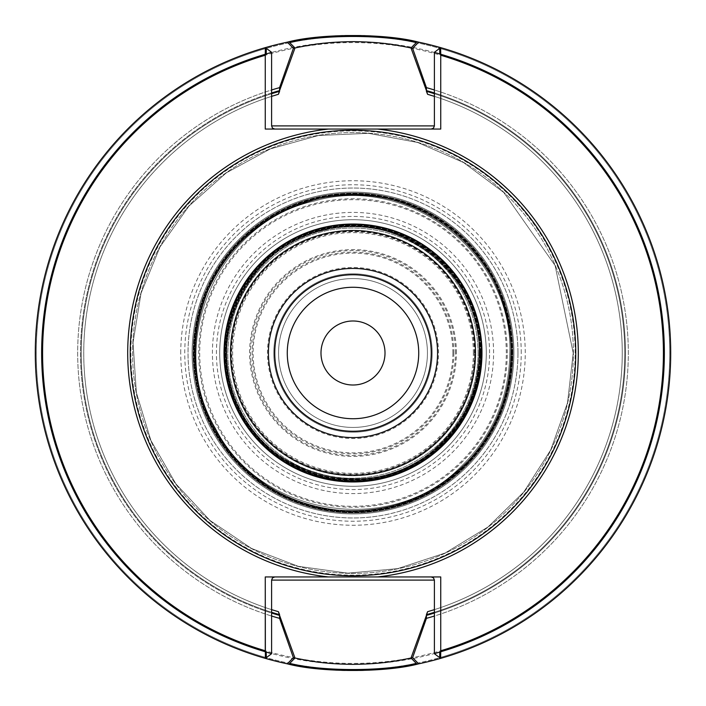 <?xml version="1.0" encoding="UTF-8"?>
<svg xmlns="http://www.w3.org/2000/svg" width="706" height="706" viewBox="0 0 706 706"><rect width="100%" height="100%" fill="white"/><g stroke="black" fill="none" stroke-linecap="round" stroke-linejoin="round"><path stroke-width="0.53" stroke-dasharray="3.53 2.65" d="M512.962 353A159.962 159.962 0 0 0 273.019 214.474A159.962 159.962 0 0 0 273.019 491.526A159.962 159.962 0 0 0 512.962 353A159.962 159.962 0 0 1 353 512.962A159.962 159.962 0 0 1 193.038 353A159.962 159.962 0 0 1 353 193.038A159.962 159.962 0 0 1 512.962 353A159.962 159.962 0 0 0 273.019 214.474A159.962 159.962 0 0 0 273.019 491.526A159.962 159.962 0 0 0 512.962 353A159.962 159.962 0 0 0 273.019 214.474A159.962 159.962 0 0 0 273.019 491.526A159.962 159.962 0 0 0 512.962 353A159.962 159.962 0 0 0 273.019 214.474A159.962 159.962 0 0 0 273.019 491.526A159.962 159.962 0 0 0 512.962 353A159.962 159.962 0 0 0 273.019 214.474A159.962 159.962 0 0 0 273.019 491.526A159.962 159.962 0 0 0 512.962 353M506.308 353A153.308 153.308 0 0 0 276.346 220.237A153.308 153.308 0 0 0 276.346 485.763A153.308 153.308 0 0 0 506.308 353M489.567 353A136.567 136.567 0 0 0 284.721 234.727A136.567 136.567 0 0 0 284.721 471.273A136.567 136.567 0 0 0 489.567 353M511.373 353A158.373 158.373 0 0 0 273.813 215.842A158.373 158.373 0 0 0 273.813 490.158A158.373 158.373 0 0 0 511.373 353A158.373 158.373 0 0 0 273.813 215.842A158.373 158.373 0 0 0 273.813 490.158A158.373 158.373 0 0 0 511.373 353C514.93 253.366 409.233 171.373 313.614 199.604C271.669 211.032 239.36 235.292 216.68 272.384C192.491 315.247 188.255 360.007 203.99 406.647C217.88 443.862 242.114 472.243 276.699 491.782C337.821 526.729 421.12 513.536 468.449 461.415C496.521 430.731 510.835 394.592 511.373 353C514.93 253.366 409.233 171.373 313.614 199.604C271.669 211.032 239.36 235.292 216.68 272.384C192.491 315.247 188.255 360.007 203.99 406.647C217.88 443.862 242.114 472.243 276.699 491.782C337.821 526.729 421.12 513.536 468.449 461.415C496.521 430.731 510.835 394.592 511.373 353M224.72 353A128.28 128.28 0 0 1 353 224.72A128.28 128.28 0 0 1 481.28 353A128.28 128.28 0 0 1 353 481.28A128.28 128.28 0 0 1 224.72 353M427.439 353A74.439 74.439 0 0 0 315.785 288.533A74.439 74.439 0 0 0 315.785 417.467A74.439 74.439 0 0 0 427.439 353A74.439 74.439 0 0 0 315.785 288.533A74.439 74.439 0 0 0 315.785 417.467A74.439 74.439 0 0 0 427.439 353A74.439 74.439 0 0 0 315.785 288.533A74.439 74.439 0 0 0 315.785 417.467A74.439 74.439 0 0 0 427.439 353A74.439 74.439 0 0 0 315.785 288.533A74.439 74.439 0 0 0 315.785 417.467A74.439 74.439 0 0 0 427.439 353M456.403 353A103.403 103.403 0 0 0 301.303 263.453A103.403 103.403 0 0 0 301.303 442.547A103.403 103.403 0 0 0 456.403 353M473.364 353A120.364 120.364 0 0 0 292.813 248.759A120.364 120.364 0 0 0 292.813 457.241A120.364 120.364 0 0 0 473.364 353M479.701 353A126.701 126.701 0 0 0 289.654 243.279A126.701 126.701 0 0 0 289.654 462.721A126.701 126.701 0 0 0 479.701 353A126.701 126.701 0 0 0 289.654 243.279A126.701 126.701 0 0 0 289.654 462.721A126.701 126.701 0 0 0 479.701 353C482.551 273.293 397.981 207.696 321.495 230.28C243.579 247.347 201.078 345.561 241.973 414.043C277.873 485.26 383.579 502.001 439.732 445.362C465.783 420.079 479.1 389.297 479.701 353C482.551 273.293 397.981 207.696 321.495 230.28C243.579 247.347 201.078 345.561 241.973 414.043C277.873 485.26 383.579 502.001 439.732 445.362C465.783 420.079 479.1 389.297 479.701 353M481.28 353A128.28 128.28 0 0 0 288.86 241.902A128.28 128.28 0 0 0 288.86 464.098A128.28 128.28 0 0 0 481.28 353A128.28 128.28 0 0 0 288.86 241.902A128.28 128.28 0 0 0 288.86 464.098A128.28 128.28 0 0 0 481.28 353A128.28 128.28 0 0 0 288.86 241.902A128.28 128.28 0 0 0 288.86 464.098A128.28 128.28 0 0 0 481.28 353A128.28 128.28 0 0 0 288.86 241.902A128.28 128.28 0 0 0 288.86 464.098A128.28 128.28 0 0 0 481.28 353A128.28 128.28 0 0 0 288.86 241.902A128.28 128.28 0 0 0 288.86 464.098A128.28 128.28 0 0 0 481.28 353M521.24 353A168.24 168.24 0 0 0 268.88 207.299A168.24 168.24 0 0 0 268.88 498.701A168.24 168.24 0 0 0 521.24 353M287.271 353A65.729 65.729 0 0 1 353 287.271A65.729 65.729 0 0 1 418.729 353A65.729 65.729 0 0 1 353 418.729A65.729 65.729 0 0 1 287.271 353A65.729 65.729 0 0 1 385.864 296.079A65.729 65.729 0 0 1 385.864 409.921A65.729 65.729 0 0 1 287.271 353A65.729 65.729 0 0 1 353 287.271A65.729 65.729 0 0 1 418.729 353A65.729 65.729 0 0 1 353 418.729A65.729 65.729 0 0 1 287.271 353A65.729 65.729 0 0 1 385.864 296.079A65.729 65.729 0 0 1 385.864 409.921A65.729 65.729 0 0 1 287.271 353M431.234 353A78.234 78.234 0 0 0 313.879 285.242A78.234 78.234 0 0 0 313.879 420.758A78.234 78.234 0 0 0 431.234 353A78.234 78.234 0 0 0 313.879 285.242A78.234 78.234 0 0 0 313.879 420.758A78.234 78.234 0 0 0 431.234 353M432.187 353A79.187 79.187 0 0 0 313.402 284.421A79.187 79.187 0 0 0 313.402 421.579A79.187 79.187 0 0 0 432.187 353A79.187 79.187 0 0 0 313.402 284.421A79.187 79.187 0 0 0 313.402 421.579A79.187 79.187 0 0 0 432.187 353A79.187 79.187 0 0 0 313.402 284.421A79.187 79.187 0 0 0 313.402 421.579A79.187 79.187 0 0 0 432.187 353M575.143 353A222.143 222.143 0 0 0 241.929 160.624A222.143 222.143 0 0 0 241.929 545.376A222.143 222.143 0 0 0 575.143 353M439.67 657.657A316.747 316.747 0 0 0 439.67 48.343A316.747 316.747 0 0 1 439.67 657.657L434.402 653.694L434.402 613.037A272.481 272.481 0 0 0 434.402 92.963L434.402 52.306L439.67 48.343M266.33 48.343A316.747 316.747 0 0 0 266.33 657.657A316.747 316.747 0 0 1 266.33 48.343L271.598 52.306L271.598 92.963A272.481 272.481 0 0 0 271.598 613.037L271.598 653.694L266.33 657.657M274.766 576.943L431.234 576.943A3.168 3.168 0 0 1 434.402 580.111L434.402 612.296A271.775 271.775 0 0 0 434.402 93.704L434.402 96.36A269.233 269.233 0 0 1 434.402 609.64L434.402 612.296A271.775 271.775 0 0 0 434.402 93.704L434.402 92.963A272.481 272.481 0 0 1 434.402 613.037L434.402 616.02A275.331 275.331 0 0 0 434.402 89.98L434.402 52.306L440.623 47.62A317.7 317.7 0 0 1 440.623 658.38L434.402 653.694L434.402 616.02A275.331 275.331 0 0 0 434.402 89.98L434.402 96.36A269.233 269.233 0 0 1 434.402 609.64L434.402 580.111A3.168 3.168 0 0 0 431.234 576.943L274.766 576.943A3.168 3.168 0 0 0 271.598 580.111L271.598 609.64A269.233 269.233 0 0 1 271.598 96.36L271.598 93.704A271.775 271.775 0 0 0 271.598 612.296L271.598 613.037A272.481 272.481 0 0 1 271.598 92.963L271.598 93.704A271.775 271.775 0 0 0 271.598 612.296L271.598 609.64A269.233 269.233 0 0 1 271.598 96.36L271.598 89.98A275.331 275.331 0 0 0 271.598 616.02L271.598 653.694L265.377 658.38A317.7 317.7 0 0 1 265.377 47.62L271.598 52.306L271.598 89.98A275.331 275.331 0 0 0 271.598 616.02L271.598 580.111A3.168 3.168 0 0 1 274.766 576.943A3.168 3.168 0 0 0 271.598 580.111A3.168 3.168 0 0 1 274.766 576.943M431.234 129.057L274.766 129.057A3.168 3.168 0 0 1 271.598 125.889L271.598 96.36L271.598 125.889A3.168 3.168 0 0 0 274.766 129.057L431.234 129.057A3.168 3.168 0 0 0 434.402 125.889L434.402 96.36L434.402 125.889A3.168 3.168 0 0 1 431.234 129.057A3.168 3.168 0 0 0 434.402 125.889A3.168 3.168 0 0 1 431.234 129.057M427.58 611.705A269.233 269.233 0 0 0 427.58 94.295A269.233 269.233 0 0 1 427.58 611.705M278.42 94.295A269.233 269.233 0 0 0 278.42 611.705A269.233 269.233 0 0 1 278.42 94.295A269.233 269.233 0 0 0 278.42 611.705A269.233 269.233 0 0 1 278.42 94.295M289.707 42.642A316.747 316.747 0 0 0 289.707 663.366M416.293 663.358A316.747 316.747 0 0 0 416.293 42.634M669.747 353A316.747 316.747 0 0 0 194.627 78.684A316.747 316.747 0 0 0 194.627 627.316A316.747 316.747 0 0 0 669.747 353M663.411 353A310.411 310.411 0 0 0 197.795 84.173A310.411 310.411 0 0 0 197.795 621.827A310.411 310.411 0 0 0 663.411 353M320.992 353A32.008 32.008 0 0 1 353 320.992A32.008 32.008 0 0 1 385.008 353A32.008 32.008 0 0 1 353 385.008A32.008 32.008 0 0 1 320.992 353A32.008 32.008 0 0 1 353 320.992A32.008 32.008 0 0 1 385.008 353A32.008 32.008 0 0 1 353 385.008A32.008 32.008 0 0 1 320.992 353M513.906 353A160.906 160.906 0 0 0 272.542 213.644A160.906 160.906 0 0 0 272.542 492.356A160.906 160.906 0 0 0 513.906 353A160.906 160.906 0 0 0 272.542 213.644A160.906 160.906 0 0 0 272.542 492.356A160.906 160.906 0 0 0 513.906 353A160.906 160.906 0 0 0 272.542 213.644A160.906 160.906 0 0 0 272.542 492.356A160.906 160.906 0 0 0 513.906 353A160.906 160.906 0 0 0 272.542 213.644A160.906 160.906 0 0 0 272.542 492.356A160.906 160.906 0 0 0 513.906 353A160.906 160.906 0 0 0 272.542 213.644A160.906 160.906 0 0 0 272.542 492.356A160.906 160.906 0 0 0 513.906 353A160.906 160.906 0 0 0 272.542 213.644A160.906 160.906 0 0 0 272.542 492.356A160.906 160.906 0 0 0 513.906 353M507.261 353A154.261 154.261 0 0 0 275.87 219.407A154.261 154.261 0 0 0 275.87 486.593A154.261 154.261 0 0 0 507.261 353M493.582 353A140.582 140.582 0 0 0 282.709 231.25A140.582 140.582 0 0 0 282.709 474.75A140.582 140.582 0 0 0 493.582 353M512.327 353A159.327 159.327 0 0 0 273.337 215.021A159.327 159.327 0 0 0 273.337 490.979A159.327 159.327 0 0 0 512.327 353A159.327 159.327 0 0 0 273.337 215.021A159.327 159.327 0 0 0 273.337 490.979A159.327 159.327 0 0 0 512.327 353M482.233 353A129.233 129.233 0 0 0 288.383 241.081A129.233 129.233 0 0 0 288.383 464.919A129.233 129.233 0 0 0 482.233 353A129.233 129.233 0 0 0 288.383 241.081A129.233 129.233 0 0 0 288.383 464.919A129.233 129.233 0 0 0 482.233 353A129.233 129.233 0 0 0 288.383 241.081A129.233 129.233 0 0 0 288.383 464.919A129.233 129.233 0 0 0 482.233 353A129.233 129.233 0 0 0 288.383 241.081A129.233 129.233 0 0 0 288.383 464.919A129.233 129.233 0 0 0 482.233 353A129.233 129.233 0 0 0 288.383 241.081A129.233 129.233 0 0 0 288.383 464.919A129.233 129.233 0 0 0 482.233 353A129.233 129.233 0 0 0 288.383 241.081A129.233 129.233 0 0 0 288.383 464.919A129.233 129.233 0 0 0 482.233 353M455.449 353A102.449 102.449 0 0 0 301.771 264.273A102.449 102.449 0 0 0 301.771 441.727A102.449 102.449 0 0 0 455.449 353M474.317 353A121.317 121.317 0 0 0 292.346 247.938A121.317 121.317 0 0 0 292.346 458.062A121.317 121.317 0 0 0 474.317 353M480.654 353A127.654 127.654 0 0 0 289.178 242.449A127.654 127.654 0 0 0 289.178 463.551A127.654 127.654 0 0 0 480.654 353A127.654 127.654 0 0 0 289.178 242.449A127.654 127.654 0 0 0 289.178 463.551A127.654 127.654 0 0 0 480.654 353M180.736 353A172.264 172.264 0 0 1 439.132 203.822A172.264 172.264 0 0 1 439.132 502.178A172.264 172.264 0 0 1 180.736 353M440.623 658.38A317.7 317.7 0 0 0 440.623 47.62M265.377 47.62A317.7 317.7 0 0 0 265.377 658.38M418.684 663.834A317.7 317.7 0 0 1 35.3 353A317.7 317.7 0 0 1 330.964 36.068A317.7 317.7 0 0 1 667.647 309.034A317.7 317.7 0 0 1 418.684 663.834M41.636 353A311.364 311.364 0 0 1 508.682 83.352A311.364 311.364 0 0 1 508.682 622.648A311.364 311.364 0 0 1 41.636 353M510.941 353A157.941 157.941 0 0 0 274.034 216.221A157.941 157.941 0 0 0 274.034 489.779A157.941 157.941 0 0 0 510.941 353A157.941 157.941 0 0 0 274.034 216.221A157.941 157.941 0 0 0 274.034 489.779A157.941 157.941 0 0 0 510.941 353A157.941 157.941 0 0 0 274.034 216.221A157.941 157.941 0 0 0 274.034 489.779A157.941 157.941 0 0 0 510.941 353A157.941 157.941 0 0 0 274.034 216.221A157.941 157.941 0 0 0 274.034 489.779A157.941 157.941 0 0 0 510.941 353M486.293 353A133.293 133.293 0 0 0 286.354 237.569A133.293 133.293 0 0 0 286.354 468.431A133.293 133.293 0 0 0 486.293 353A133.293 133.293 0 0 0 286.354 237.569A133.293 133.293 0 0 0 286.354 468.431A133.293 133.293 0 0 0 486.293 353M480.751 353A127.751 127.751 0 0 0 353 225.249A127.751 127.751 0 0 0 225.249 353A127.751 127.751 0 0 0 353 480.751A127.751 127.751 0 0 0 480.751 353A127.751 127.751 0 0 0 289.125 242.37A127.751 127.751 0 0 0 289.125 463.63A127.751 127.751 0 0 0 480.751 353M453.834 353A100.834 100.834 0 0 0 302.583 265.677A100.834 100.834 0 0 0 302.583 440.323A100.834 100.834 0 0 0 453.834 353M479.259 353A126.259 126.259 0 0 0 289.866 243.658A126.259 126.259 0 0 0 289.866 462.342A126.259 126.259 0 0 0 479.259 353A126.259 126.259 0 0 0 289.866 243.658A126.259 126.259 0 0 0 289.866 462.342A126.259 126.259 0 0 0 479.259 353A126.259 126.259 0 0 0 289.866 243.658A126.259 126.259 0 0 0 289.866 462.342A126.259 126.259 0 0 0 479.259 353A126.259 126.259 0 0 0 289.866 243.658A126.259 126.259 0 0 0 289.866 462.342A126.259 126.259 0 0 0 479.259 353M517.966 353A164.966 164.966 0 0 0 270.513 210.132A164.966 164.966 0 0 0 270.513 495.868A164.966 164.966 0 0 0 517.966 353A164.966 164.966 0 0 0 353 188.034A164.966 164.966 0 0 0 188.034 353A164.966 164.966 0 0 0 353 517.966A164.966 164.966 0 0 0 517.966 353M512.424 353A159.424 159.424 0 0 0 273.293 214.933A159.424 159.424 0 0 0 273.293 491.067A159.424 159.424 0 0 0 512.424 353A159.424 159.424 0 0 0 273.293 214.933A159.424 159.424 0 0 0 273.293 491.067A159.424 159.424 0 0 0 512.424 353M438.523 353A85.523 85.523 0 0 0 310.243 278.932A85.523 85.523 0 0 0 310.243 427.068A85.523 85.523 0 0 0 438.523 353M474.723 353A121.723 121.723 0 0 0 292.134 247.585A121.723 121.723 0 0 0 292.134 458.415A121.723 121.723 0 0 0 474.723 353M480.989 353A127.989 127.989 0 0 0 289.001 242.158A127.989 127.989 0 0 0 289.001 463.842A127.989 127.989 0 0 0 480.989 353M573.387 353A220.387 220.387 0 0 0 242.802 162.133A220.387 220.387 0 0 0 242.802 543.867A220.387 220.387 0 0 0 573.387 353A220.387 220.387 0 0 0 242.802 162.133A220.387 220.387 0 0 0 242.802 543.867A220.387 220.387 0 0 0 573.387 353M434.402 580.111A3.168 3.168 0 0 0 431.234 576.943A3.168 3.168 0 0 1 434.402 580.111M434.402 93.704A271.775 271.775 0 0 1 434.402 612.296A271.775 271.775 0 0 0 434.402 93.704M271.598 612.296A271.775 271.775 0 0 1 271.598 93.704A271.775 271.775 0 0 0 271.598 612.296M271.598 125.889A3.168 3.168 0 0 0 274.766 129.057A3.168 3.168 0 0 1 271.598 125.889M511.885 353A158.885 158.885 0 0 0 273.557 215.401A158.885 158.885 0 0 0 273.557 490.599A158.885 158.885 0 0 0 511.885 353A158.885 158.885 0 0 0 273.557 215.401A158.885 158.885 0 0 0 273.557 490.599A158.885 158.885 0 0 0 511.885 353A158.885 158.885 0 0 0 273.557 215.401A158.885 158.885 0 0 0 273.557 490.599A158.885 158.885 0 0 0 511.885 353A158.885 158.885 0 0 0 273.557 215.401A158.885 158.885 0 0 0 273.557 490.599A158.885 158.885 0 0 0 511.885 353M452.881 353A99.881 99.881 0 0 0 303.059 266.497A99.881 99.881 0 0 0 303.059 439.503A99.881 99.881 0 0 0 452.881 353M480.212 353A127.212 127.212 0 0 0 289.398 242.829A127.212 127.212 0 0 0 289.398 463.171A127.212 127.212 0 0 0 480.212 353A127.212 127.212 0 0 0 289.398 242.829A127.212 127.212 0 0 0 289.398 463.171A127.212 127.212 0 0 0 480.212 353A127.212 127.212 0 0 0 289.398 242.829A127.212 127.212 0 0 0 289.398 463.171A127.212 127.212 0 0 0 480.212 353A127.212 127.212 0 0 0 289.398 242.829A127.212 127.212 0 0 0 289.398 463.171A127.212 127.212 0 0 0 480.212 353M509.794 353C513.315 254.363 408.668 173.191 314.011 201.131C217.598 222.249 165.001 343.796 215.604 428.533C260.037 516.668 390.842 537.39 460.33 467.293C492.567 436.008 509.052 397.91 509.794 353C513.315 254.363 408.668 173.191 314.011 201.131C217.598 222.249 165.001 343.796 215.604 428.533C260.037 516.668 390.842 537.39 460.33 467.293C492.567 436.008 509.052 397.91 509.794 353M478.112 353C477.688 320.145 466.384 291.596 444.206 267.353C404.159 222.955 331.423 214.942 282.674 249.518C248.538 273.963 230.297 307.154 227.95 349.073C225.161 403.611 263.779 457.7 316.209 472.588C367.941 489.743 430.289 466.719 458.635 420.044C471.484 399.543 477.98 377.189 478.112 353C477.688 320.145 466.384 291.596 444.206 267.353C404.159 222.955 331.423 214.942 282.674 249.518C248.538 273.963 230.297 307.154 227.95 349.073C225.161 403.611 263.779 457.7 316.209 472.588C367.941 489.743 430.289 466.719 458.635 420.044C471.484 399.543 477.98 377.189 478.112 353M573.219 353L567.527 402.729L550.759 449.881L523.781 492.038L487.97 527.003L445.195 552.992L397.654 568.639L347.811 573.157L298.232 566.3L251.486 548.421L209.982 520.454L175.865 483.839L150.899 440.456L136.364 392.562L133.028 342.631L141.05 293.228L160.024 246.906L188.961 206.073L226.37 172.829L270.327 148.895L318.547 135.49L368.558 133.337L417.749 142.515L463.604 162.574L503.749 192.464L555.101 265.544L573.219 353L567.527 402.729L550.759 449.881L523.781 492.038L487.97 527.003L445.195 552.992L397.654 568.639L347.811 573.157L298.232 566.3L251.486 548.421L209.982 520.454L175.865 483.839L150.899 440.456L136.364 392.562L133.028 342.631L141.05 293.228L160.024 246.906L188.961 206.073L226.37 172.829L270.327 148.895L318.547 135.49L368.558 133.337L417.749 142.515L463.604 162.574L503.749 192.464L555.101 265.544L573.219 353M510.738 353C514.286 253.763 409.003 172.105 313.773 200.213C264.697 213.989 229.521 244.038 208.235 290.351C185.987 347.123 192.694 400.231 228.356 449.678C256.64 484.925 293.237 505.046 338.156 510.041C388.997 513.703 432.275 497.351 467.99 460.983C495.947 430.413 510.2 394.425 510.738 353C514.286 253.763 409.003 172.105 313.773 200.213C264.697 213.989 229.521 244.038 208.235 290.351C185.987 347.123 192.694 400.231 228.356 449.678C256.64 484.925 293.237 505.046 338.156 510.041C388.997 513.703 432.275 497.351 467.99 460.983C495.947 430.413 510.2 394.425 510.738 353M479.065 353C481.13 272.843 398.352 210.335 325.501 229.971C246.826 245.441 203.875 339.868 238.928 406.674C270.133 479.639 374.056 502.875 433.36 450.137C463.039 424.553 478.271 392.174 479.065 353C481.13 272.843 398.352 210.335 325.501 229.971C246.826 245.441 203.875 339.868 238.928 406.674C270.133 479.639 374.056 502.875 433.36 450.137C463.039 424.553 478.271 392.174 479.065 353"/><path stroke-width="1.06" d="M418.729 353A65.729 65.729 0 0 0 353 287.271A65.729 65.729 0 0 0 287.271 353A65.729 65.729 0 0 0 353 418.729A65.729 65.729 0 0 0 418.729 353A65.729 65.729 0 0 0 320.136 296.079A65.729 65.729 0 0 0 320.136 409.921A65.729 65.729 0 0 0 418.729 353A65.729 65.729 0 0 0 353 287.271A65.729 65.729 0 0 0 287.271 353A65.729 65.729 0 0 0 353 418.729A65.729 65.729 0 0 0 418.729 353A65.729 65.729 0 0 0 320.136 296.079A65.729 65.729 0 0 0 320.136 409.921A65.729 65.729 0 0 0 418.729 353M266.33 657.657L266.224 652.044L271.598 653.694L266.33 657.657M439.776 652.044L439.67 657.657L434.402 653.694L439.776 652.044L440.738 650.755A310.411 310.411 0 0 0 440.738 55.244L440.738 129.057L265.262 129.057L265.262 55.244A310.411 310.411 0 0 0 265.262 650.755L265.262 576.943L440.738 576.943L440.738 650.755M439.67 48.343L439.776 53.956L434.402 52.306L439.67 48.343M439.776 53.956L440.738 55.244M265.262 55.244L266.224 53.956L266.33 48.343L271.598 52.306L266.224 53.956M266.224 652.044L265.262 650.755M271.598 92.963A272.481 272.481 0 0 1 279.576 90.597L278.42 94.295L271.598 96.36L278.42 94.295L279.576 91.33L279.576 87.641L293.378 48.335L287.316 42.166A317.7 317.7 0 0 0 265.377 658.38L265.262 576.943L440.738 576.943L440.738 651.744L434.402 653.694L434.402 580.111L433.475 577.87L431.234 576.943L433.475 577.87L434.402 580.111L434.402 653.694L440.623 658.38L440.738 651.744A311.364 311.364 0 0 0 440.738 54.256L440.738 129.057L265.262 129.057L265.262 54.256L271.598 52.306L271.598 125.889L272.525 128.13L274.766 129.057L272.525 128.13L271.598 125.889L271.598 52.306L265.377 47.62L265.262 54.256A311.364 311.364 0 0 0 265.262 651.744L271.598 653.694L271.598 580.111L272.525 577.87L274.766 576.943L272.525 577.87L271.598 580.111L271.598 653.694L265.377 658.38A317.7 317.7 0 0 0 287.316 663.834L293.378 657.665C313.896 662.131 328.802 664.028 353 664.364C377.295 664.002 392.077 662.14 412.622 657.665L418.684 663.834C385.82 672.659 320.215 672.668 287.316 663.834M418.684 663.834A317.7 317.7 0 0 0 440.623 47.62L440.738 54.256L434.402 52.306L434.402 125.889L433.475 128.13L431.234 129.057L433.475 128.13L434.402 125.889L434.402 52.306L440.623 47.62A317.7 317.7 0 0 0 418.684 42.166L412.622 48.335C392.104 43.869 377.198 41.972 353 41.636C328.705 41.998 313.923 43.86 293.378 48.335M434.402 616.02A275.331 275.331 0 0 1 426.424 618.359L426.424 614.67L427.58 611.705L434.402 609.64L427.58 611.705L426.424 615.403A272.481 272.481 0 0 0 434.402 613.037M434.402 89.98A275.331 275.331 0 0 0 426.424 87.641L426.424 91.33A271.775 271.775 0 0 1 434.402 93.704A271.775 271.775 0 0 0 426.424 91.33L427.58 94.295L434.402 96.36L427.58 94.295L426.424 90.597A272.481 272.481 0 0 1 434.402 92.963M271.598 616.02A275.331 275.331 0 0 0 279.576 618.359L279.576 614.67A271.775 271.775 0 0 1 271.598 612.296A271.775 271.775 0 0 0 279.576 614.67L278.42 611.705L271.598 609.64L278.42 611.705L279.576 615.403A272.481 272.481 0 0 1 271.598 613.037M426.424 615.403L411.016 658.018L416.293 663.358C383.482 671.627 322.351 671.582 289.707 663.366L294.984 658.018C314.497 662.175 329.517 664.064 353 664.364C376.58 664.037 391.477 662.184 411.016 658.018M294.984 658.018L279.576 615.403M279.576 90.597L294.984 47.982L289.707 42.642C322.518 34.373 383.649 34.417 416.293 42.634L411.016 47.982C391.503 43.825 376.483 41.936 353 41.636C329.42 41.963 314.523 43.816 294.984 47.982M411.016 47.982L426.424 90.597M385.008 353A32.008 32.008 0 0 0 353 320.992A32.008 32.008 0 0 0 320.992 353A32.008 32.008 0 0 0 353 385.008A32.008 32.008 0 0 0 385.008 353A32.008 32.008 0 0 0 353 320.992A32.008 32.008 0 0 0 320.992 353A32.008 32.008 0 0 0 353 385.008A32.008 32.008 0 0 0 385.008 353M431.234 353A78.234 78.234 0 0 0 313.879 285.242A78.234 78.234 0 0 0 313.879 420.758A78.234 78.234 0 0 0 431.234 353A78.234 78.234 0 0 0 313.879 285.242A78.234 78.234 0 0 0 313.879 420.758A78.234 78.234 0 0 0 431.234 353M575.752 353A222.752 222.752 0 0 0 241.62 160.085A222.752 222.752 0 0 0 241.62 545.914A222.752 222.752 0 0 0 575.752 353M279.576 87.641A275.331 275.331 0 0 0 271.598 89.98M426.424 618.359L412.622 657.665M293.378 657.665L279.576 618.359M412.622 48.335L426.424 87.641M287.316 42.166C320.18 33.341 385.785 33.332 418.684 42.166M377.56 576.943A225.285 225.285 0 0 0 377.56 129.057A225.285 225.285 0 0 1 377.56 576.943M328.44 129.057A225.285 225.285 0 0 0 328.44 576.943A225.285 225.285 0 0 1 328.44 129.057M271.598 580.111L434.402 580.111L271.598 580.111M426.424 614.67A271.775 271.775 0 0 0 434.402 612.296A271.775 271.775 0 0 1 426.424 614.67M434.402 125.889L271.598 125.889L434.402 125.889M279.576 91.33A271.775 271.775 0 0 0 271.598 93.704A271.775 271.775 0 0 1 279.576 91.33M437.57 353A84.57 84.57 0 0 0 310.711 279.761A84.57 84.57 0 0 0 310.711 426.239A84.57 84.57 0 0 0 437.57 353M475.491 353A122.491 122.491 0 0 0 291.755 246.923A122.491 122.491 0 0 0 291.755 459.077A122.491 122.491 0 0 0 475.491 353M481.757 353A128.757 128.757 0 0 0 288.622 241.496A128.757 128.757 0 0 0 288.622 464.504A128.757 128.757 0 0 0 481.757 353"/></g></svg>
